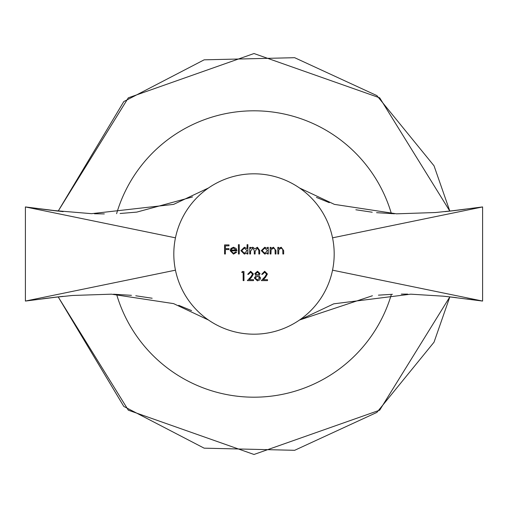 <?xml version="1.0" encoding="UTF-8"?>
<svg xmlns="http://www.w3.org/2000/svg" width="508" height="508" viewBox="0 0 508 508"><rect width="100%" height="100%" fill="white"/><g stroke="black" fill="none" stroke-linecap="round" stroke-linejoin="round"><path stroke-width="0.76" d="M173.812 254A80.188 80.188 0 0 0 254 334.188A80.188 80.188 0 0 0 334.188 254A80.188 80.188 0 0 0 254 173.812A80.188 80.188 0 0 0 173.812 254M116.605 294.335A143.192 143.192 0 0 0 391.395 294.335A143.192 143.192 0 0 1 116.605 294.335M252.603 274.06L250.628 272.218L248.52 274.314L247.707 274.314L250.673 271.285L253.416 273.99L251.574 277.247L249.301 279.679L253.536 279.679L253.536 280.613L247.358 280.613L250.882 276.847L252.603 274.06M230.975 250.85L233.401 253.301L235.845 251.904L236.569 252.286L233.502 254.114L230.162 250.698L230.924 248.476L233.521 247.237L236.201 248.545L236.925 250.85L230.975 250.85M250.558 254L249.746 254L249.746 247.358L250.558 247.358L250.558 248.507L251.485 247.574L252.851 247.237L254.965 248.844L257.404 247.237L259.651 250.4L259.651 254L258.839 254L258.839 250.4L257.264 248.056L255.105 251.416L255.105 254L254.292 254L254.292 250.622L252.711 248.056L250.558 251.206L250.558 254M243.161 272.453L241.757 272.453L242.291 271.52L243.973 271.52L243.973 280.613L243.161 280.613L243.161 272.453M278.657 254L277.838 254L277.838 247.358L278.657 247.358L278.657 248.552L281.184 247.237L283.667 250.609L283.667 254L282.854 254L282.753 249.364L281.045 248.056L278.784 249.815L278.657 254M270.961 254L270.148 254L270.148 247.358L270.961 247.358L270.961 248.552L273.488 247.237L275.977 250.609L275.977 254L275.158 254L275.063 249.364L273.348 248.056L271.088 249.815L270.961 254M267.462 248.583L267.462 247.358L268.281 247.358L268.281 254L267.462 254L267.462 252.851L264.751 254.114L261.283 250.66L264.776 247.237L267.462 248.583M247.066 248.641L247.066 244.672L247.879 244.672L247.879 254L247.066 254L247.066 252.851L244.348 254.114L240.887 250.66L244.373 247.237L247.066 248.641M239.255 254L238.436 254L238.436 244.672L239.255 244.672L239.255 254M257.48 271.285L260.064 273.641L258.769 275.546L260.528 277.965L259.842 279.844L257.429 280.841L254.349 278.035L256.146 275.546L254.819 273.615L257.48 271.285M266.592 274.06L264.617 272.218L262.509 274.314L261.696 274.314L264.662 271.285L267.405 273.99L265.563 277.247L263.29 279.679L267.526 279.679L267.526 280.613L261.347 280.613L264.871 276.847L266.592 274.06M225.381 254L224.568 254L224.568 244.907L228.994 244.907L228.994 245.84L225.381 245.84L225.381 248.641L228.994 248.641L228.994 249.568L225.381 249.568L225.381 254M391.395 213.665A143.192 143.192 0 0 0 116.605 213.665M332.55 237.827L469.957 209.537L332.55 237.827M332.55 270.173L469.957 298.463L332.55 270.173M175.451 237.827L38.043 209.537L175.451 237.827M175.451 270.173L38.043 298.463L175.451 270.173M450.355 213.576L482.6 206.934L482.6 301.066L450.355 294.424M57.645 213.576L25.4 206.934L63.138 211.658M57.645 294.424L25.4 301.066L25.4 206.934M267.462 250.692L264.789 248.056L262.103 250.666L264.782 253.301L267.462 250.692M247.066 250.692L244.386 248.056L241.7 250.666L244.38 253.301L247.066 250.692M231.064 250.038L236.106 250.038L233.566 248.056L231.851 248.679L231.064 250.038M259.245 273.615L257.435 272.218L255.632 273.628L257.467 275.133L259.245 273.615M259.715 277.978L257.486 276.066L255.168 278.066L257.435 279.908L259.715 277.978M449.834 211.125L434.029 165.805L376.873 95.599L294.653 57.696L204.146 59.83L123.806 101.562L58.166 211.125L128.321 97.815L254 53.53L379.686 97.822L449.834 211.125L455.219 210.49M58.166 296.875L128.321 410.185L254 454.47L379.686 410.178L449.834 296.875L455.219 297.51L449.834 296.875L434.029 342.195L376.873 412.401L294.653 450.304L204.146 448.17L123.806 406.438L58.166 296.875L52.781 297.51M482.6 301.066L447.662 296.634M316.421 197.396L329.286 202.66M355.854 209.766L372.231 212.223M376.568 212.674L394.487 213.773M444.894 211.652L447.269 211.404M447.77 211.353L482.6 206.934M192.564 196.933L136.817 212.103L120.098 213.5M104.331 213.906L94.418 213.766M299.504 187.973L334.391 204.375L396.532 213.824L435.546 212.522L456.394 210.35M51.181 210.293L91.58 213.671L173.615 204.381L208.502 187.973M191.579 310.604L178.714 305.34M152.146 298.234L135.769 295.777M131.432 295.326L113.513 294.227M63.106 296.348L60.731 296.596M60.23 296.647L25.4 301.066M299.523 320.015L372.408 295.758M378.422 295.154L392.443 294.297M401.295 294.1L407.708 294.119M444.887 296.342L447.275 296.596M208.496 320.027L173.609 303.625L111.468 294.176L72.453 295.478L51.575 297.656M456.394 297.65L443.306 296.183L410.762 294.17L333.75 303.828L299.498 320.027M29.013 207.423L50.959 210.268M52.781 210.49L58.166 211.125L52.781 210.49M478.987 207.423L477.564 207.613M465.36 209.213L457.041 210.268L465.36 209.213M478.987 300.577L467.087 299.009M29.013 300.577L30.436 300.387M42.64 298.787L50.959 297.732L42.64 298.787M40.913 208.991L49.581 210.096"/></g></svg>
